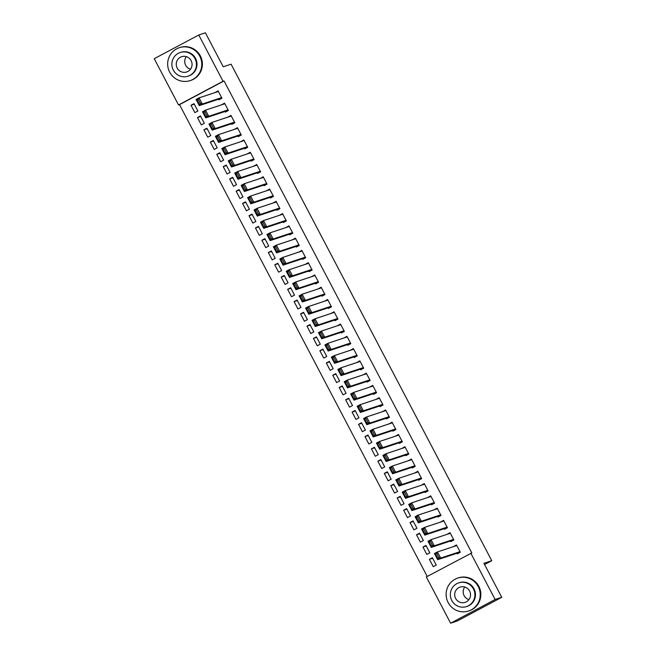 <?xml version="1.0" encoding="UTF-8"?>
<svg xmlns="http://www.w3.org/2000/svg" width="656" height="656" viewBox="0 0 656 656"><rect width="100%" height="100%" fill="white"/><g stroke="black" fill="none" stroke-linecap="round" stroke-linejoin="round"><path stroke-width="0.98" d="M179.514 104.64L178.53 104.96L154.242 58.696L198.76 34.998L205.385 32.8L223.237 66.789L231.092 64.19L491.77 560.708L483.915 563.307L501.758 597.304L457.24 621.002L450.615 623.2L426.326 576.936L471.82 552.91L224.032 80.934L179.514 104.64L427.228 576.452M484.563 564.545L491.77 560.708M201.318 124.902L204.319 123.303L200.457 115.94L197.448 117.539L201.318 124.902M225.057 111.479L225.377 112.094L228.386 110.495L224.524 103.131L221.564 104.829M214.2 149.445L217.21 147.846L213.339 140.482L210.338 142.081L214.2 149.445M237.939 136.022L238.267 136.637L241.269 135.038L237.406 127.674L234.446 129.371M227.091 173.988L230.092 172.389L226.23 165.025L223.22 166.632L227.091 173.988M250.83 160.564L251.15 161.179L254.159 159.58L250.289 152.217L247.337 153.914M239.973 198.538L242.982 196.931L239.112 189.568L236.111 191.175L239.973 198.538M263.712 185.107L264.032 185.722L267.041 184.123L263.179 176.759L260.219 178.457M252.855 223.081L255.865 221.474L252.002 214.118L248.993 215.717L252.855 223.081M276.602 209.658L276.922 210.264L279.932 208.665L276.061 201.302L273.109 202.999M265.746 247.624L268.755 246.025L264.885 238.661L261.875 240.26L265.746 247.624M289.485 234.2L289.804 234.815L292.814 233.208L288.952 225.844L285.991 227.55M278.628 272.166L281.637 270.567L277.775 263.204L274.766 264.803L278.628 272.166M302.367 258.743L302.695 259.358L305.696 257.751L301.834 250.387L298.882 252.093M291.518 296.709L294.519 295.11L290.657 287.746L287.648 289.345L291.518 296.709M315.257 283.285L315.577 283.9L318.586 282.293L314.716 274.938L311.764 276.635M304.4 321.251L307.41 319.652L303.539 312.289L300.538 313.888L304.4 321.251M328.139 307.828L328.467 308.443L331.469 306.844L327.606 299.48L324.646 301.178M317.283 345.794L320.292 344.195L316.43 336.831L313.42 338.43L317.283 345.794M341.03 332.371L341.35 332.986L344.359 331.387L340.489 324.023L337.537 325.72M330.173 370.337L333.182 368.738L329.312 361.374L326.303 362.981L330.173 370.337M353.912 356.913L354.232 357.528L357.241 355.929L353.379 348.566L350.419 350.263M343.055 394.887L346.065 393.28L342.202 385.917L339.193 387.524L343.055 394.887M366.802 381.456L367.122 382.071L370.132 380.472L366.261 373.108L363.309 374.806M355.946 419.43L358.955 417.823L355.085 410.459L352.075 412.066L355.946 419.43M379.685 406.007L380.004 406.613L383.014 405.014L379.152 397.651L376.191 399.348M368.828 443.973L371.837 442.374L367.975 435.01L364.966 436.609L368.828 443.973M392.567 430.549L392.895 431.156L395.896 429.557L392.034 422.193L389.082 423.899M381.718 468.515L384.719 466.916L380.857 459.553L377.848 461.152L381.718 468.515M405.457 455.092L405.777 455.707L408.786 454.1L404.916 446.736L401.964 448.442M394.6 493.058L397.61 491.459L393.739 484.095L390.738 485.694L394.6 493.058M418.339 479.634L418.659 480.249L421.669 478.642L417.806 471.279L414.846 472.984M407.483 517.6L410.492 516.001L406.63 508.638L403.62 510.237L407.483 517.6M431.23 504.177L431.55 504.792L434.559 503.193L430.689 495.829L427.737 497.527M420.373 542.143L423.382 540.544L419.512 533.18L416.503 534.779L420.373 542.143M444.112 528.72L444.432 529.335L447.441 527.736L443.579 520.372L440.619 522.069M433.255 566.686L436.265 565.087L432.402 557.723L429.393 559.322L433.255 566.686M456.994 553.262L457.322 553.877L460.332 552.278L456.461 544.915L453.509 546.612M450.557 540.995L450.877 541.61L453.886 540.003L450.016 532.639L447.064 534.345M426.818 554.418L429.819 552.819L425.957 545.456L422.948 547.055L426.818 554.418M437.667 516.452L437.995 517.059L440.996 515.46L437.134 508.097L434.182 509.794M413.928 529.876L416.937 528.269L413.075 520.913L410.066 522.512L413.928 529.876M424.785 491.902L425.104 492.517L428.114 490.918L424.252 483.554L421.291 485.251M401.046 505.333L404.055 503.726L400.185 496.362L397.175 497.97L401.046 505.333M411.894 467.359L412.222 467.974L415.232 466.375L411.361 459.011L408.409 460.709M388.155 480.782L391.165 479.183L387.302 471.82L384.293 473.427L388.155 480.782M399.012 442.816L399.332 443.431L402.341 441.832L398.479 434.469L395.519 436.166M375.273 456.24L378.282 454.641L374.412 447.277L371.403 448.876L375.273 456.24M386.13 418.274L386.45 418.889L389.459 417.29L385.589 409.926L382.637 411.624M362.383 431.697L365.392 430.098L361.53 422.735L358.52 424.334L362.383 431.697M373.239 393.731L373.567 394.346L376.569 392.747L372.706 385.384L369.746 387.081M349.5 407.155L352.51 405.556L348.639 398.192L345.638 399.791L349.5 407.155M360.357 369.189L360.677 369.804L363.686 368.196L359.816 360.833L356.864 362.538M336.618 382.612L339.619 381.013L335.757 373.649L332.748 375.248L336.618 382.612M347.467 344.646L347.795 345.261L350.796 343.654L346.934 336.29L343.982 337.996M323.728 358.069L326.737 356.47L322.875 349.107L319.866 350.706L323.728 358.069M334.585 320.103L334.904 320.71L337.914 319.111L334.052 311.748L331.091 313.453M310.846 333.527L313.855 331.92L309.985 324.564L306.975 326.163L310.846 333.527M321.702 295.553L322.022 296.168L325.032 294.569L321.161 287.205L318.209 288.902M297.955 308.984L300.965 307.377L297.102 300.013L294.093 301.621L297.955 308.984M308.812 271.01L309.132 271.625L312.141 270.026L308.279 262.662L305.319 264.36M285.073 284.442L288.082 282.834L284.212 275.471L281.211 277.078L285.073 284.442M295.93 246.467L296.25 247.082L299.259 245.483L295.389 238.12L292.437 239.817M272.191 259.891L275.192 258.292L271.33 250.928L268.32 252.527L272.191 259.891M283.039 221.925L283.367 222.54L286.369 220.941L282.506 213.577L279.546 215.275M259.3 235.348L262.31 233.749L258.439 226.386L255.438 227.985L259.3 235.348M270.157 197.382L270.477 197.997L273.486 196.398L269.624 189.035L266.664 190.732M246.418 210.806L249.419 209.207L245.557 201.843L242.548 203.442L246.418 210.806M257.267 172.84L257.595 173.455L260.604 171.847L256.734 164.484L253.782 166.189M233.528 186.263L236.537 184.664L232.675 177.3L229.666 178.899L233.528 186.263M244.385 148.297L244.704 148.912L247.714 147.305L243.852 139.941L240.891 141.647M220.646 161.72L223.655 160.121L219.785 152.758L216.775 154.357L220.646 161.72M231.502 123.754L231.822 124.361L234.832 122.762L230.961 115.399L228.009 117.104M207.755 137.178L210.765 135.579L206.902 128.215L203.893 129.814L207.755 137.178M218.612 99.212L218.932 99.819L221.941 98.22L218.079 90.856L215.119 92.553M194.873 112.635L197.882 111.028L194.012 103.664L191.011 105.272L194.873 112.635M198.76 34.998L223.048 81.262L178.53 104.96M501.758 597.304L495.132 599.502L450.615 623.2M224.032 80.934L223.048 81.262M470.836 553.238L495.132 599.502M456.732 545.431L453.452 546.514M432.673 558.24L429.393 559.322M450.287 533.156L447.015 534.246M426.228 545.964L422.948 547.055M443.85 520.889L440.57 521.971M419.783 533.697L416.503 534.779M437.404 508.613L434.124 509.696M413.346 521.422L410.066 522.512M430.959 496.338L427.679 497.428M406.9 509.154L403.62 510.237M424.522 484.071L421.242 485.153M400.455 496.879L397.175 497.97M418.077 471.795L414.797 472.886M394.01 484.612L390.738 485.694M411.632 459.528L408.352 460.61M387.573 472.336L384.293 473.427M405.187 447.253L401.915 448.343M381.128 460.061L377.848 461.152M398.75 434.985L395.47 436.068M374.683 447.794L371.403 448.876M392.304 422.71L389.024 423.801M368.246 435.518L364.966 436.609M385.859 410.435L382.587 411.525M361.8 423.251L358.52 424.334M379.422 398.167L376.142 399.25M355.355 410.976L352.075 412.066M372.977 385.892L369.697 386.983M348.91 398.709L345.638 399.791M366.532 373.625L363.252 374.707M342.473 386.433L339.193 387.524M360.087 361.349L356.815 362.44M336.028 374.166L332.748 375.248M353.65 349.082L350.37 350.165M329.583 361.891L326.303 362.981M347.204 336.807L343.924 337.897M323.146 349.615L319.866 350.706M340.759 324.54L337.487 325.622M316.7 337.348L313.42 338.43M334.322 312.264L331.042 313.355M310.255 325.073L306.975 326.163M327.877 299.989L324.597 301.079M303.81 312.805L300.538 313.888M321.432 287.722L318.152 288.804M297.373 300.53L294.093 301.621M314.987 275.446L311.715 276.537M290.928 288.263L287.648 289.345M308.55 263.179L305.27 264.261M284.483 275.987L281.211 277.078M302.104 250.904L298.824 251.994M278.046 263.72L274.766 264.803M295.659 238.636L292.387 239.719M271.6 251.445L268.32 252.527M289.222 226.361L285.942 227.452M265.155 239.169L261.875 240.26M282.777 214.094L279.497 215.176M258.71 226.902L255.438 227.985M276.332 201.818L273.052 202.901M252.273 214.627L248.993 215.717M269.887 189.543L266.615 190.634M245.828 202.36L242.548 203.442M263.45 177.276L260.17 178.358M239.383 190.084L236.111 191.175M257.004 165L253.724 166.091M232.946 177.817L229.666 178.899M250.559 152.733L247.287 153.816M226.5 165.542L223.22 166.632M244.122 140.458L240.842 141.548M220.055 153.274L216.775 154.357M237.677 128.191L234.397 129.273M213.61 140.999L210.338 142.081M231.232 115.915L227.952 117.006M207.173 128.724L203.893 129.814M224.787 103.64L221.515 104.73M200.728 116.456L197.448 117.539M218.35 91.373L215.07 92.455M194.283 104.181L191.011 105.272M460.004 551.663L440.676 558.067L437.675 559.666L460.274 552.18M437.773 558.371L437.675 559.666L434.452 553.533L437.454 551.934L440.676 558.067L438.971 557.731L436.716 553.443L435.518 554.082L437.773 558.371L438.971 557.731M456.781 545.53L437.454 551.934L436.716 553.443M434.452 553.533L435.518 554.082M453.567 539.388L434.239 545.8L431.23 547.399L453.837 539.904M431.328 546.104L431.23 547.399L428.007 541.266L431.017 539.658L434.239 545.8L432.534 545.464L430.279 541.167L429.073 541.807L431.328 546.104L432.534 545.464M450.344 533.254L431.017 539.658L430.279 541.167M428.007 541.266L429.073 541.807M447.121 527.121L427.794 533.525L424.785 535.124L447.392 527.637M424.883 533.828L424.785 535.124L421.562 528.99L424.571 527.391L427.794 533.525L426.088 533.189L423.833 528.892L422.628 529.54L424.883 533.828L426.088 533.189M443.899 520.987L424.571 527.391L423.833 528.892M421.562 528.99L422.628 529.54M468.933 599.617A8.044 7.905 71.7 0 1 464.76 587.022M478.216 586.53A17.335 17.031 -108.3 0 0 457.724 578.084A17.335 17.031 -108.3 0 0 448.138 602.544A17.335 17.031 -108.3 0 0 468.63 610.99A17.335 17.031 -108.3 0 0 478.216 586.53M468.63 610.99L469.245 610.785A17.335 17.031 -108.3 0 0 478.831 586.325A17.335 17.031 -108.3 0 0 458.339 577.879L457.724 578.084M458.692 582.881L459.249 582.692A12.48 12.259 71.7 0 1 474.009 588.768A12.48 12.259 71.7 0 1 467.105 606.382L466.539 606.57A12.48 12.259 -108.3 0 0 473.443 588.957A12.48 12.259 -108.3 0 0 458.692 582.881A12.48 12.259 -108.3 0 0 451.787 600.486A12.48 12.259 -108.3 0 0 466.539 606.57M455.633 598.436A8.044 7.905 -108.3 0 0 465.145 602.356A8.044 7.905 -108.3 0 0 469.589 591.007A8.044 7.905 -108.3 0 0 460.086 587.087A8.044 7.905 -108.3 0 0 455.633 598.436M190.478 69.233A8.044 7.905 71.7 0 1 186.304 56.629M199.76 56.145A17.335 17.031 -108.3 0 0 179.268 47.699A17.335 17.031 -108.3 0 0 169.683 72.16A17.335 17.031 -108.3 0 0 190.174 80.606A17.335 17.031 -108.3 0 0 199.76 56.145M190.174 80.606L190.789 80.401A17.335 17.031 -108.3 0 0 200.375 55.94A17.335 17.031 -108.3 0 0 179.883 47.494L179.268 47.699M180.228 52.488L180.794 52.3A12.48 12.259 71.7 0 1 195.545 58.384A12.48 12.259 71.7 0 1 188.649 75.998L188.083 76.186A12.48 12.259 -108.3 0 0 194.98 58.573A12.48 12.259 -108.3 0 0 180.228 52.488A12.48 12.259 -108.3 0 0 173.323 70.102A12.48 12.259 -108.3 0 0 188.083 76.186M177.177 68.052A8.044 7.905 -108.3 0 0 186.681 71.971A8.044 7.905 -108.3 0 0 191.134 60.623A8.044 7.905 -108.3 0 0 181.622 56.703A8.044 7.905 -108.3 0 0 177.177 68.052M440.676 514.845L421.349 521.249L418.339 522.857L440.947 515.362M418.446 521.561L418.339 522.857L415.125 516.715L418.126 515.116L421.349 521.249L419.643 520.921L417.388 516.625L416.191 517.264L418.446 521.561L419.643 520.921M437.454 508.712L418.126 515.116L417.388 516.625M415.125 516.715L416.191 517.264M434.231 502.578L414.904 508.982L411.902 510.581L434.502 503.095M412.001 509.286L411.902 510.581L408.68 504.448L411.689 502.849L414.904 508.982L413.206 508.646L410.951 504.349L409.746 504.989L412.001 509.286L413.206 508.646M431.017 496.436L411.689 502.849L410.951 504.349M408.68 504.448L409.746 504.989M427.794 490.303L408.467 496.707L405.457 498.314L428.065 490.819M405.556 497.018L405.457 498.314L402.235 492.172L405.244 490.573L408.467 496.707L406.761 496.379L404.506 492.082L403.301 492.722L405.556 497.018L406.761 496.379M424.571 484.169L405.244 490.573L404.506 492.082M402.235 492.172L403.301 492.722M421.349 478.035L402.021 484.44L399.012 486.039L421.619 478.544M399.11 484.743L399.012 486.039L395.789 479.905L398.799 478.298L402.021 484.44L400.316 484.103L398.061 479.807L396.855 480.446L399.11 484.743L400.316 484.103M418.126 471.894L398.799 478.298L398.061 479.807M395.789 479.905L396.855 480.446M414.904 465.76L395.576 472.164L392.575 473.763L415.174 466.277M392.673 472.476L392.575 473.763L389.352 467.63L392.354 466.031L395.576 472.164L393.871 471.828L391.616 467.539L390.418 468.179L392.673 472.476L393.871 471.828M411.681 459.626L392.354 466.031L391.616 467.539M389.352 467.63L390.418 468.179M408.467 453.485L389.139 459.897L386.13 461.496L408.737 454.001M386.228 460.2L386.13 461.496L382.907 455.362L385.917 453.755L389.139 459.897L387.434 459.561L385.179 455.264L383.973 455.904L386.228 460.2L387.434 459.561M405.244 447.351L385.917 453.755L385.179 455.264M382.907 455.362L383.973 455.904M402.021 441.217L382.694 447.622L379.685 449.221L402.292 441.734M379.783 447.925L379.685 449.221L376.462 443.087L379.471 441.488L382.694 447.622L380.988 447.285L378.733 442.997L377.528 443.636L379.783 447.925L380.988 447.285M398.799 435.084L379.471 441.488L378.733 442.997M376.462 443.087L377.528 443.636M395.576 428.942L376.249 435.354L373.239 436.953L395.847 429.459M373.346 435.658L373.239 436.953L370.025 430.82L373.026 429.213L376.249 435.354L374.543 435.018L372.288 430.721L371.091 431.361L373.346 435.658L374.543 435.018M392.354 422.808L373.026 429.213L372.288 430.721M370.025 430.82L371.091 431.361M389.131 416.675L369.804 423.079L366.802 424.678L389.402 417.191M366.901 423.382L366.802 424.678L363.58 418.544L366.589 416.945L369.804 423.079L368.106 422.743L365.851 418.446L364.646 419.094L366.901 423.382L368.106 422.743M385.917 410.541L366.589 416.945L365.851 418.446M363.58 418.544L364.646 419.094M382.694 404.399L363.367 410.804L360.357 412.411L382.965 404.916M360.456 411.115L360.357 412.411L357.135 406.269L360.144 404.67L363.367 410.804L361.661 410.476L359.406 406.179L358.201 406.818L360.456 411.115L361.661 410.476M379.471 398.266L360.144 404.67L359.406 406.179M357.135 406.269L358.201 406.818M376.249 392.132L356.921 398.536L353.912 400.135L376.519 392.641M354.01 398.84L353.912 400.135L350.689 394.002L353.699 392.403L356.921 398.536L355.216 398.2L352.961 393.903L351.755 394.543L354.01 398.84L355.216 398.2M373.026 385.99L353.699 392.403L352.961 393.903M350.689 394.002L351.755 394.543M369.804 379.857L350.476 386.261L347.475 387.868L370.074 380.373M347.573 386.573L347.475 387.868L344.252 381.726L347.254 380.127L350.476 386.261L348.771 385.933L346.516 381.636L345.318 382.276L347.573 386.573L348.771 385.933M366.581 373.723L347.254 380.127L346.516 381.636M344.252 381.726L345.318 382.276M363.367 367.59L344.039 373.994L341.03 375.593L363.637 368.098M341.128 374.297L341.03 375.593L337.807 369.459L340.817 367.852L344.039 373.994L342.334 373.658L340.079 369.361L338.873 370L341.128 374.297L342.334 373.658M360.144 361.448L340.817 367.852L340.079 369.361M337.807 369.459L338.873 370M356.921 355.314L337.594 361.718L334.585 363.317L357.192 355.831M334.683 362.03L334.585 363.317L331.362 357.184L334.371 355.585L337.594 361.718L335.888 361.382L333.633 357.094L332.428 357.733L334.683 362.03L335.888 361.382M353.699 349.181L334.371 355.585L333.633 357.094M331.362 357.184L332.428 357.733M350.476 343.039L331.149 349.451L328.139 351.05L350.747 343.555M328.246 349.755L328.139 351.05L324.925 344.917L327.926 343.309L331.149 349.451L329.443 349.115L327.188 344.818L325.991 345.458L328.246 349.755L329.443 349.115M347.254 336.905L327.926 343.309L327.188 344.818M324.925 344.917L325.991 345.458M344.031 330.772L324.712 337.176L321.702 338.775L344.302 331.288M321.801 337.479L321.702 338.775L318.48 332.641L321.489 331.042L324.712 337.176L323.006 336.84L320.751 332.543L319.546 333.191L321.801 337.479L323.006 336.84M340.817 324.638L321.489 331.042L320.751 332.543M318.48 332.641L319.546 333.191M337.594 318.496L318.267 324.9L315.257 326.508L337.865 319.013M315.356 325.212L315.257 326.508L312.035 320.366L315.044 318.767L318.267 324.9L316.561 324.572L314.306 320.276L313.101 320.915L315.356 325.212L316.561 324.572M334.371 312.363L315.044 318.767L314.306 320.276M312.035 320.366L313.101 320.915M331.149 306.229L311.821 312.633L308.812 314.232L331.419 306.746M308.91 312.937L308.812 314.232L305.589 308.099L308.599 306.5L311.821 312.633L310.116 312.297L307.861 308L306.655 308.64L308.91 312.937L310.116 312.297M327.926 300.087L308.599 306.5L307.861 308M305.589 308.099L306.655 308.64M324.704 293.954L305.376 300.358L302.375 301.965L324.974 294.47M302.473 300.669L302.375 301.965L299.152 295.823L302.162 294.224L305.376 300.358L303.671 300.03L301.416 295.733L300.218 296.373L302.473 300.669L303.671 300.03M321.481 287.82L302.162 294.224L301.416 295.733M299.152 295.823L300.218 296.373M318.267 281.686L298.939 288.091L295.93 289.69L318.537 282.195M296.028 288.394L295.93 289.69L292.707 283.556L295.717 281.957L298.939 288.091L297.234 287.754L294.979 283.458L293.773 284.097L296.028 288.394L297.234 287.754M315.044 275.545L295.717 281.957L294.979 283.458M292.707 283.556L293.773 284.097M311.821 269.411L292.494 275.815L289.485 277.422L312.092 269.928M289.583 276.127L289.485 277.422L286.262 271.281L289.271 269.682L292.494 275.815L290.788 275.479L288.533 271.19L287.328 271.83L289.583 276.127L290.788 275.479M308.599 263.277L289.271 269.682L288.533 271.19M286.262 271.281L287.328 271.83M305.376 257.144L286.049 263.548L283.039 265.147L305.647 257.652M283.146 263.851L283.039 265.147L279.825 259.013L282.826 257.406L286.049 263.548L284.343 263.212L282.088 258.915L280.891 259.555L283.146 263.851L284.343 263.212M302.154 251.002L282.826 257.406L282.088 258.915M279.825 259.013L280.891 259.555M298.931 244.868L279.612 251.273L276.602 252.872L299.202 245.385M276.701 251.576L276.602 252.872L273.38 246.738L276.389 245.139L279.612 251.273L277.906 250.936L275.651 246.648L274.446 247.287L276.701 251.576L277.906 250.936M295.717 238.735L276.389 245.139L275.651 246.648M273.38 246.738L274.446 247.287M292.494 232.593L273.167 239.005L270.157 240.604L292.765 233.11M270.256 239.309L270.157 240.604L266.935 234.471L269.944 232.864L273.167 239.005L271.461 238.669L269.206 234.372L268.001 235.012L270.256 239.309L271.461 238.669M289.271 226.459L269.944 232.864L269.206 234.372M266.935 234.471L268.001 235.012M286.049 220.326L266.721 226.73L263.712 228.329L286.319 220.842M263.81 227.033L263.712 228.329L260.489 222.195L263.499 220.596L266.721 226.73L265.016 226.394L262.761 222.097L261.555 222.745L263.81 227.033L265.016 226.394M282.826 214.192L263.499 220.596L262.761 222.097M260.489 222.195L261.555 222.745M279.604 208.05L260.276 214.455L257.275 216.062L279.874 208.567M257.373 214.766L257.275 216.062L254.052 209.92L257.062 208.321L260.276 214.455L258.571 214.127L256.316 209.83L255.118 210.469L257.373 214.766L258.571 214.127M276.389 201.917L257.062 208.321L256.316 209.83M254.052 209.92L255.118 210.469M273.167 195.783L253.839 202.187L250.83 203.786L273.437 196.3M250.928 202.491L250.83 203.786L247.607 197.653L250.617 196.054L253.839 202.187L252.134 201.851L249.879 197.554L248.673 198.194L250.928 202.491L252.134 201.851M269.944 189.641L250.617 196.054L249.879 197.554M247.607 197.653L248.673 198.194M266.721 183.508L247.394 189.912L244.385 191.519L266.992 184.024M244.483 190.224L244.385 191.519L241.162 185.377L244.171 183.778L247.394 189.912L245.688 189.584L243.433 185.287L242.228 185.927L244.483 190.224L245.688 189.584M263.499 177.374L244.171 183.778L243.433 185.287M241.162 185.377L242.228 185.927M260.276 171.241L240.949 177.645L237.939 179.244L260.547 171.749M238.046 177.948L237.939 179.244L234.725 173.11L237.726 171.503L240.949 177.645L239.243 177.309L236.988 173.012L235.791 173.651L238.046 177.948L239.243 177.309M257.054 165.099L237.726 171.503L236.988 173.012M234.725 173.11L235.791 173.651M253.839 158.965L234.512 165.369L231.502 166.968L254.102 159.482M231.601 165.681L231.502 166.968L228.28 160.835L231.289 159.236L234.512 165.369L232.806 165.033L230.551 160.745L229.346 161.384L231.601 165.681L232.806 165.033M250.617 152.832L231.289 159.236L230.551 160.745M228.28 160.835L229.346 161.384M247.394 146.69L228.067 153.102L225.057 154.701L247.665 147.206M225.156 153.406L225.057 154.701L221.835 148.568L224.844 146.96L228.067 153.102L226.361 152.766L224.106 148.469L222.901 149.109L225.156 153.406L226.361 152.766M244.171 140.556L224.844 146.96L224.106 148.469M221.835 148.568L222.901 149.109M240.949 134.423L221.621 140.827L218.612 142.426L241.219 134.939M218.719 141.13L218.612 142.426L215.389 136.292L218.399 134.693L221.621 140.827L219.916 140.491L217.661 136.202L216.464 136.842L218.719 141.13L219.916 140.491M237.726 128.289L218.399 134.693L217.661 136.202M215.389 136.292L216.464 136.842M234.504 122.147L215.176 128.56L212.175 130.159L234.774 122.664M212.273 128.863L212.175 130.159L208.952 124.025L211.962 122.418L215.176 128.56L213.479 128.223L211.224 123.927L210.018 124.566L212.273 128.863L213.479 128.223M231.289 116.014L211.962 122.418L211.224 123.927M208.952 124.025L210.018 124.566M228.067 109.88L208.739 116.284L205.73 117.883L228.337 110.397M205.828 116.588L205.73 117.883L202.507 111.75L205.517 110.151L208.739 116.284L207.034 115.948L204.779 111.651L203.573 112.299L205.828 116.588L207.034 115.948M224.844 103.746L205.517 110.151L204.779 111.651M202.507 111.75L203.573 112.299M221.621 97.605L202.294 104.009L199.285 105.616L221.892 98.121M199.383 104.32L199.285 105.616L196.062 99.474L199.071 97.875L202.294 104.009L200.588 103.681L198.333 99.384L197.128 100.024L199.383 104.32L200.588 103.681M218.399 91.471L199.071 97.875L198.333 99.384M196.062 99.474L197.128 100.024"/></g></svg>
